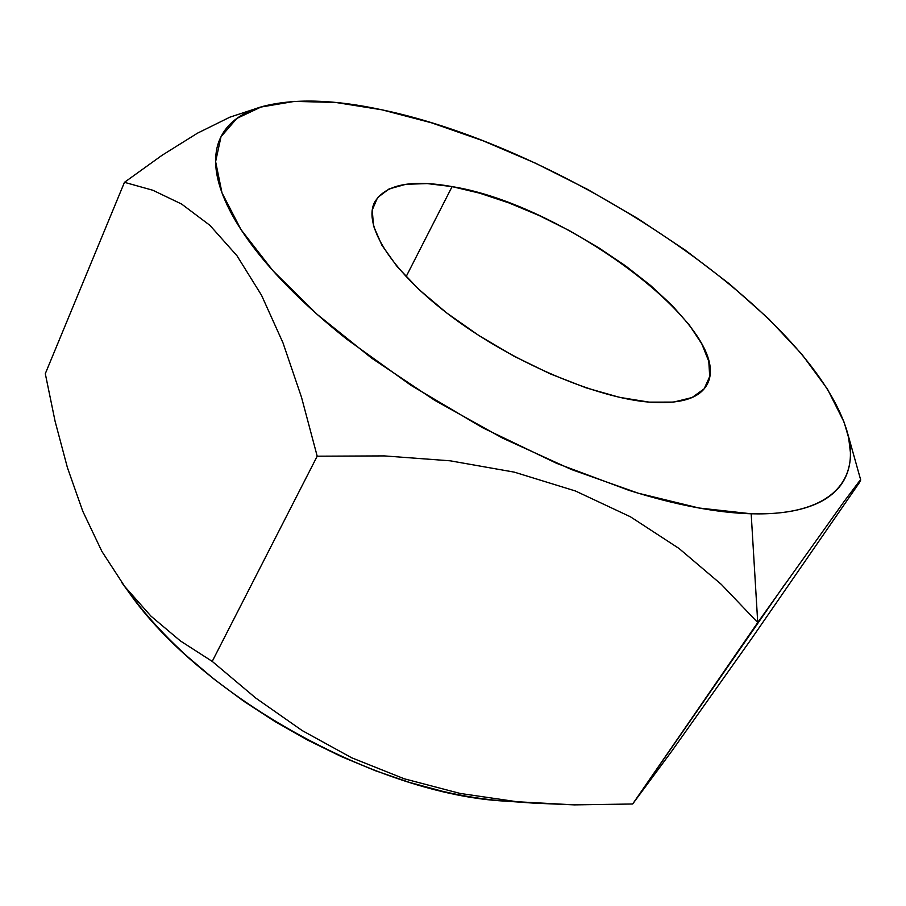 <?xml version="1.0" encoding="UTF-8"?>
<svg xmlns="http://www.w3.org/2000/svg" width="906" height="906" viewBox="0 0 906 906"><rect width="100%" height="100%" fill="white"/><g stroke="black" fill="none" stroke-linecap="round" stroke-linejoin="round"><path stroke-width="1.36" d="M452.105 186.613C567.054 204.835 739.534 333.906 706.182 386.035C698.084 398.923 679.058 404.28 649.092 402.117L619.534 397.349L586.091 387.836L550.304 373.895L513.928 356.16L478.787 335.469L446.624 312.887L419.014 289.569L397.156 266.636L381.868 245.175L373.555 226.07L372.23 210.045L377.587 197.576L389.048 188.958L405.865 184.303L427.19 183.578L452.105 186.613L479.659 193.171L508.957 202.921L539.07 215.503L569.138 230.509L598.288 247.485L625.695 265.968L650.531 285.435L672.014 305.333L689.353 325.05L701.833 343.94L708.786 361.335L709.704 376.534L704.177 388.81L692.082 397.53L673.566 402.105L649.092 402.117C596.341 397.825 513.532 362.672 452.909 317.621C392.117 272.57 362.615 225.56 374.608 202.231C385.401 184.462 411.233 179.252 452.105 186.613L406.092 276.704L452.105 186.613M351.653 757.767L404.28 778.809L460.146 793.441L516.964 801.731L574.461 804.879L632.66 803.996L574.461 804.879L533.555 803.124L516.964 801.731L460.146 793.441L404.28 778.809L351.653 757.767L302.185 730.576L255.798 698.084L212.219 661.391L180.373 640.916L150.928 616.103L124.734 586.51L101.914 551.448L82.774 511.244L67.429 467.666L55.107 421.347L45.3 373.68L124.462 182.321L152.865 190.26L181.63 204.065L209.852 225.288L236.953 255.707L261.517 295.231L282.966 342.796L301.517 397.292L317.202 456.194L384.303 455.911L450.191 460.814L514.257 472.128L575.423 490.984L630.44 516.794L679.058 548.504L721.301 584.37L757.733 622.558L751.176 513.781L698.968 508.006L638.243 493.204L571.652 469.602L502.558 438.108L434.687 400.293L371.732 358.21L316.964 314.212L272.865 270.634L241.007 229.614L222.004 192.876L215.617 161.653L220.996 136.727L236.84 118.414L261.653 106.727C293.329 98.278 333.408 99.298 381.879 109.807L335.73 102.457L294.552 101.381L260.124 107.191C249.92 110.328 241.313 114.722 234.303 120.362C227.304 126.025 222.219 132.956 219.037 141.177C215.877 149.399 214.915 158.856 216.138 169.547C217.395 180.26 221.053 192.072 227.1 204.971C233.182 217.893 241.743 231.676 252.763 246.307C263.827 260.973 277.247 276.137 293.034 291.811C308.855 307.496 326.726 323.261 346.636 339.093L411.03 385.356L482.502 427.666L556.658 463.351L628.832 490.305C652.173 497.666 674.166 503.317 694.811 507.235C715.423 511.131 734.211 513.317 751.176 513.781C768.095 514.223 782.92 513.09 795.615 510.361C808.288 507.62 818.741 503.51 826.974 498.017C835.185 492.513 841.21 485.899 845.049 478.153C848.877 470.407 850.666 461.811 850.406 452.354L848.639 437.711L844.098 422.162L827.438 389.048L801.867 354.269L768.798 318.957L729.579 284.031L685.491 250.305L637.677 218.493L587.269 189.229L535.355 163.125L483.034 140.781L431.449 122.797L381.879 109.807C563.17 147.418 810.689 310.146 847.031 431.211C861.312 479.908 831.663 516.08 751.176 513.781L757.733 622.558L844.064 501.55L859.262 481.324L860.7 479.965L859.318 482.751L860.7 480.033L859.262 481.324M121.313 581.924L128.55 591.867C201.211 696.669 378.765 795.094 506.16 801.176L533.555 803.124M162.072 155.277L124.462 182.321L162.072 155.277L197.508 133.159L162.072 155.277M229.886 117.168L197.508 133.159L229.886 117.168L261.528 106.772M124.462 182.321L45.3 373.68L55.107 421.347L67.429 467.666L82.774 511.244L101.914 551.448L124.734 586.51L150.928 616.103L180.373 640.916L212.219 661.391L317.202 456.194L301.517 397.292L282.966 342.796L261.517 295.231M209.852 225.288L181.63 204.065M514.257 472.128L450.191 460.814L384.303 455.911L317.202 456.194L212.219 661.391L255.798 698.084L302.185 730.576M785.094 583.951L632.66 803.996L757.733 622.558L721.301 584.37L679.058 548.504L630.44 516.794M632.66 803.996L672.059 750.757L751.821 638.311L859.318 482.751L751.821 638.311L672.059 750.757L632.66 803.996M127.746 590.757L141.427 608.504C154.745 624.755 170.022 640.723 187.27 656.42L214.337 679.387L243.725 701.221L275.005 721.572L307.712 740.123L341.347 756.601L375.412 770.734L409.376 782.376L442.751 791.357C464.778 796.453 485.797 799.715 505.831 801.153M860.7 479.965L847.031 431.211"/></g></svg>
